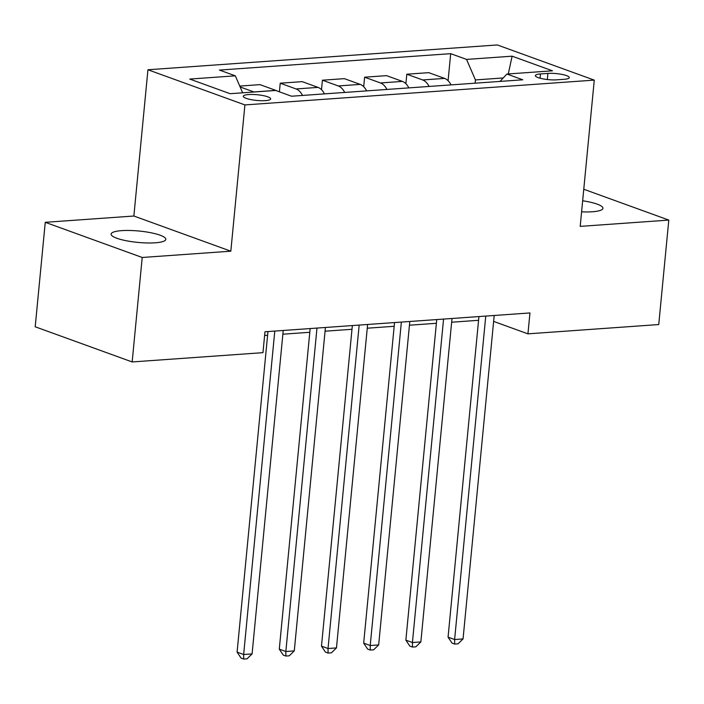 <?xml version="1.0" encoding="UTF-8"?>
<svg xmlns="http://www.w3.org/2000/svg" width="704" height="704" viewBox="0 0 704 704"><rect width="100%" height="100%" fill="white"/><g stroke="black" fill="none" stroke-linecap="round" stroke-linejoin="round"><path stroke-width="1.06" d="M155.241 242.801A27.474 5.72 5.5 0 0 165.81 239.351A27.474 5.72 5.5 0 0 150.735 232.716A27.474 5.72 5.5 0 0 121.695 230.639A27.474 5.72 5.5 0 0 111.118 234.089A27.474 5.72 5.5 0 0 126.192 240.724A27.474 5.72 5.5 0 0 155.241 242.801M581.592 211.834A27.474 5.72 5.5 0 0 592.363 211.763A27.474 5.72 5.5 0 0 602.941 208.314A27.474 5.72 5.5 0 0 582.657 200.781M265.364 100.628A13.737 2.86 5.5 0 0 270.653 98.903A13.737 2.86 5.5 0 0 263.111 95.586A13.737 2.86 5.5 0 0 248.591 94.547A13.737 2.86 5.5 0 0 243.302 96.272A13.737 2.86 5.5 0 0 250.844 99.59A13.737 2.86 5.5 0 0 265.364 100.628M45.258 222.314L142.217 257.479L230.824 251.187L133.866 216.022L45.258 222.314L35.2 326.779L132.158 361.944L262.962 352.66L264.977 331.769L529.954 312.946L527.938 333.846L658.742 324.553L668.8 220.088L583.766 189.244M133.866 216.022L147.946 69.758L497.314 44.95L594.273 80.115L244.913 104.922L147.946 69.758M547.923 73.41L540.496 73.938A13.306 2.772 5.5 0 0 535.374 75.61A13.306 2.772 5.5 0 0 542.678 78.822A13.306 2.772 5.5 0 0 556.75 79.825L564.168 79.297A13.306 2.772 5.5 0 0 569.29 77.625A13.306 2.772 5.5 0 0 561.994 74.413A13.306 2.772 5.5 0 0 547.923 73.41L547.334 79.534M503.246 77.95L475.42 79.93L466.55 59.409L450.692 53.662L219.472 70.083L235.321 75.83L242.669 92.814M466.55 59.409L512.116 56.179L552.473 70.814L506.906 74.043L500.007 81.409M235.321 75.83L189.754 79.068L230.111 93.702L275.678 90.464L291.535 96.219L522.755 79.798L506.906 74.043M142.217 257.479L132.158 361.944M230.824 251.187L244.913 104.922M594.273 80.115L580.193 226.38L668.8 220.088M493.627 321.402L527.938 333.846M264.616 335.491L267.599 335.28M282.867 334.198L309.795 332.288M325.063 331.206L351.991 329.287M367.259 328.205L394.187 326.295M409.446 325.213L436.374 323.294M451.642 322.212L478.57 320.302M475.103 83.178L475.42 79.93M450.692 53.662L448.087 80.705M451.035 84.894A17.169 10.56 -94.1 0 0 444.602 78.399L428.745 72.653L406.806 74.21L405.891 83.706M239.756 86.073L259.97 84.638L275.827 90.385A17.169 10.56 -94.1 0 1 277.121 90.983M302.509 95.436A17.169 10.56 -94.1 0 0 296.076 88.95L280.227 83.195L279.4 91.81M280.227 83.195L302.166 81.638L318.023 87.393A17.169 10.56 -94.1 0 1 324.447 93.878M344.705 92.444A17.169 10.56 -94.1 0 0 338.272 85.95L322.423 80.203L321.508 89.69M322.423 80.203L344.362 78.646L360.219 84.392A17.169 10.56 -94.1 0 1 366.643 90.886M386.901 89.443A17.169 10.56 -94.1 0 0 380.468 82.958L364.61 77.202L363.695 86.698M364.61 77.202L386.558 75.645L402.406 81.4A17.169 10.56 -94.1 0 1 408.839 87.886M429.088 86.451A17.169 10.56 -94.1 0 0 422.664 79.957L406.806 74.21M254.047 92.004A17.169 10.56 -94.1 0 0 253.889 91.942L240.134 86.953M508.288 73.946L512.116 56.179M478.931 316.571L448.061 637.155L454.617 639.531L485.76 316.087M463.056 638.924L458.031 643.826L454.661 644.063L454.617 639.531L463.056 638.924L494.199 315.489M454.661 644.063L452.038 643.113L448.061 637.155M436.735 319.572L405.865 640.147L412.421 642.523L443.564 319.079M420.86 641.925L415.835 646.826L412.465 647.064L412.421 642.523L420.86 641.925L452.003 318.481M412.465 647.064L409.842 646.114L405.865 640.147M394.539 322.564L363.678 643.139L370.225 645.515L401.368 322.08M378.664 644.917L373.648 649.818L370.269 650.056L370.225 645.515L378.664 644.917L409.807 321.482M370.269 650.056L367.646 649.106L363.678 643.139M352.352 325.565L321.482 646.14L328.029 648.516L359.172 325.072M336.468 647.918L331.452 652.819L328.073 653.057L328.029 648.516L336.468 647.918L367.611 324.474M328.073 653.057L325.45 652.106L321.482 646.14M310.156 328.557L279.286 649.132L285.842 651.508L316.985 328.073M294.281 650.91L289.256 655.811L285.877 656.049L285.842 651.508L294.281 650.91L325.424 327.474M285.877 656.049L283.263 655.098L279.286 649.132M267.96 331.549L237.09 652.133L243.646 654.509L274.789 331.065M252.085 653.91L247.06 658.812L243.69 659.05L243.646 654.509L252.085 653.91L283.228 330.466M243.69 659.05L241.067 658.099L237.09 652.133M422.664 79.957L444.602 78.399M380.468 82.958L402.406 81.4M338.272 85.95L360.219 84.392M296.076 88.95L318.023 87.393M253.889 91.942L275.827 90.385M540.082 78.223L540.496 73.938"/></g></svg>
